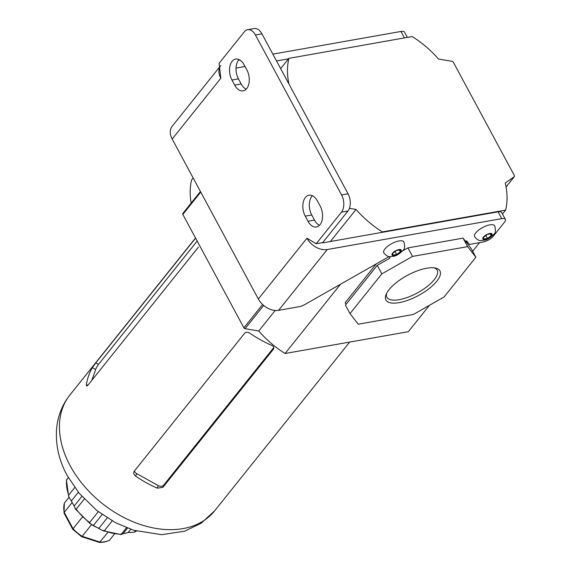 <?xml version="1.0" encoding="UTF-8"?>
<svg xmlns="http://www.w3.org/2000/svg" width="571" height="571" viewBox="0 0 571 571"><rect width="100%" height="100%" fill="white"/><g stroke="black" fill="none" stroke-linecap="round" stroke-linejoin="round"><path stroke-width="0.86" d="M403.954 241.94A11.463 4.297 151.7 0 0 395.525 241.918A11.463 4.297 151.7 0 0 384.94 248.956A11.463 4.297 151.7 0 0 383.769 252.81C388.573 258.435 390.314 256.265 393.148 256.35C395.988 256.058 399.2 254.131 402.798 250.562C404.718 249.42 405.103 246.544 403.954 241.94M400.35 249.812L396.609 250.469L392.862 253.139L392.862 255.151L396.609 254.488L400.357 251.818L400.35 249.812M399.365 249.984L400.357 251.818M395.046 251.583L396.609 254.488M494.772 225.866A11.463 4.297 151.7 0 0 486.342 225.845A11.463 4.297 151.7 0 0 475.764 232.882A11.463 4.297 151.7 0 0 474.587 236.737C479.397 242.361 481.132 240.191 483.972 240.277C486.806 239.984 490.025 238.057 493.615 234.488C495.535 233.346 495.921 230.47 494.772 225.866M491.174 233.739L487.427 234.395L483.687 237.065L483.687 239.078L487.434 238.414L491.174 235.744L491.174 233.739M490.189 233.91L491.174 235.744M485.871 235.509L487.434 238.414M312.408 195.725A13.547 8.301 -100 0 0 311.866 196.338A13.547 8.301 -100 0 0 311.737 214.996L314.485 220.106A13.547 8.301 -100 0 0 319.489 225.324M317.412 200.949A13.547 8.301 -100 0 0 308.968 195.203A13.547 8.301 -100 0 0 305.378 197.487A13.547 8.301 -100 0 0 305.249 216.145L307.997 221.248A13.547 8.301 -100 0 0 316.441 226.994A13.547 8.301 -100 0 0 320.16 206.052L317.412 200.949M246.194 89.19A13.547 8.301 80 0 1 241.19 83.973L238.442 78.869A13.547 8.301 80 0 1 238.564 60.205A13.547 8.301 80 0 1 239.106 59.598M232.076 61.354A13.547 8.301 80 0 1 235.673 59.077A13.547 8.301 80 0 1 244.117 64.816L246.865 69.919A13.547 8.301 80 0 1 243.146 90.86A13.547 8.301 80 0 1 234.702 85.122L231.954 80.019A13.547 8.301 80 0 1 232.076 61.354M247.65 29.699L254.138 28.55A12.505 7.666 80 0 1 261.932 33.853L255.444 34.995A12.505 7.666 -100 0 0 247.65 29.699A12.505 7.666 -100 0 0 244.331 31.805L219.078 63.367L220.834 78.256A16.673 11.598 -141.3 0 1 220.784 65.544M465.394 241.133L466.693 240.905L469.441 244.438L483.059 242.025A8.337 3.126 151.7 0 0 493.287 236.201L504.514 222.169A8.337 3.126 151.7 0 0 505.371 219.364A8.337 3.126 151.7 0 0 501.766 218.643L327.262 249.527A16.673 11.598 -141.3 0 1 306.962 238.207L316.198 243.746L341.458 212.176A12.505 7.666 -100 0 0 341.572 194.954L348.06 193.805L261.932 33.853M348.06 193.805A12.505 7.666 80 0 1 347.946 211.027L341.458 212.176M316.198 243.746L322.686 242.596L347.946 211.027M341.572 194.954L255.444 34.995M377.231 265.372L381.813 273.88L350.009 313.629L345.426 305.121L377.231 265.372L390.022 258.092L389.179 256.529L304.971 304.479A8.337 3.126 151.7 0 1 299.29 306.663L278.619 310.317A16.673 11.598 -141.3 0 1 258.32 299.004L172.192 139.046A16.673 11.598 -141.3 0 1 172.142 126.334L219.521 67.121M238.564 60.205L239.827 59.984M272.852 54.138L400.985 31.462A8.337 3.126 -28.3 0 1 404.582 32.183L407.38 37.386M236.03 68.113L245.03 66.514M276.521 60.947L288.526 58.82M501.766 218.643L498.105 211.834L323.6 242.718A8.337 5.803 -141.3 0 1 321.68 242.775M498.105 211.834A8.337 3.126 -28.3 0 1 501.702 212.562L505.371 219.364M107.762 532.486L99.49 542.45L81.639 536.697L72.81 529.381L73.038 528.725A30.891 21.491 38.7 0 0 82.181 536.305L81.582 535.962M74.751 487.584L68.684 495.164L68.691 496.485L74.187 505.985L75.415 509.032M81.853 496.399L74.187 505.985M135.455 530.802L134.578 531.894A46.358 32.254 38.7 0 0 136.369 531.066M69.055 497.255L64.337 503.158A30.891 21.491 38.7 0 0 64.237 512.373L64.059 513.151L72.788 529.353M72.189 502.437L64.237 512.373L73.038 528.725L82.338 517.105M66.9 479.861L66.621 479.783A46.358 32.254 38.7 0 0 68.684 495.164M75.129 508.483L76.207 509.139A46.358 32.254 38.7 0 0 89.626 522.508L90.639 523.942L102.073 530.316L104.357 530.716A46.358 32.254 38.7 0 0 121.266 534.249L128.182 532.507L134.035 532.258L136.498 531.101M90.04 523.6L90.639 523.942M126.484 527.725L121.266 534.249L121.623 534.399M98.776 528.211A30.891 21.491 -141.3 0 1 91.538 524.613L82.181 536.305L100.075 542.093A30.891 21.491 38.7 0 0 104.95 541.743A30.891 21.491 38.7 0 0 109.325 540.452L104.4 542.093L99.49 542.45M114.45 534.049L109.297 540.48M68.334 477.642L66.621 479.783M84.28 499.047L76.207 509.139M98.291 511.673L89.626 522.508M112.209 520.902L104.357 530.716M130.752 529.296L128.182 532.507M127.519 528.118L123.315 533.371M107.22 517.911L98.926 528.282M102.145 514.521L93.537 525.277M78.341 492.259L71.439 500.881M64.016 513.015L64.337 503.158M436.808 281.203A30.677 11.491 -28.3 0 1 402.983 301.788A30.677 11.491 -28.3 0 1 386.039 294.643A30.677 11.491 -28.3 0 1 389.079 289.654A30.677 11.491 -28.3 0 1 435.452 268.042A30.677 11.491 -28.3 0 1 436.808 281.203M386.603 293.394A28.529 10.685 151.7 0 0 386.824 297.084A28.529 10.685 151.7 0 0 407.715 297.313A28.529 10.685 151.7 0 0 434.196 279.747A28.529 10.685 151.7 0 0 437.051 270.04A28.529 10.685 151.7 0 0 434.096 267.82M263.652 305.442L245.059 328.689A1.249 0.871 -141.3 0 1 243.896 327.84L182.841 214.446A1.249 0.871 -141.3 0 1 182.834 213.49A1.249 0.871 -141.3 0 1 182.963 213.368L200.442 191.521M245.059 328.689L258.756 331.016A83.373 58.006 38.7 0 0 285.072 353.506L340.473 284.265M349.431 208.308L356.04 209.429A83.373 58.006 38.7 0 0 382.356 231.919L381.985 232.39M506.063 186.931L514.271 176.675L505.242 183.02A83.373 58.006 -141.3 0 1 505.613 210.107L382.356 231.919M514.271 176.675A1.249 0.871 38.7 0 0 514.392 176.553A1.249 0.871 38.7 0 0 514.392 175.597L453.331 62.203A1.249 0.871 38.7 0 0 452.175 61.354L438.478 59.027A83.373 58.006 38.7 0 0 412.162 36.537L288.905 58.349A83.373 58.006 -141.3 0 0 288.955 84.037M350.009 313.629L358.245 324.214L413.39 314.457L444.074 296.977L475.879 257.228L467.642 246.643L412.505 256.408L381.813 273.88M346.062 304.329L345.198 302.723L376.275 263.881M475.879 257.228L471.296 248.72L467.863 244.309L466.093 241.012M402.391 251.047L407.922 247.9L463.06 238.136L467.642 246.643M407.922 247.9L412.505 256.408M465.708 241.083L466.493 242.547L463.06 238.136M429.435 305.314L408.329 331.694L285.072 353.506M472.674 251.276L479.583 242.639M502.487 214.011L505.613 210.107M191.164 203.083A83.373 58.006 -141.3 0 1 191.62 179.936L193.169 178.002M280.668 68.648L288.905 58.349M258.756 331.016L275.193 310.467M330.359 241.526L356.04 209.429M87.827 385.346L86.606 386.067L86.378 384.554L87.82 385.354L198.394 247.157M197.173 241.069L98.526 364.362A4.168 0.699 -60.9 0 0 95.657 369.508L92.366 367.674A92.695 64.487 38.7 0 0 86.378 384.554M92.366 367.674L95.807 362.849L98.526 364.362M195.596 238.128L95.807 362.849M273.759 348.588L273.423 349.181C274.33 347.675 273.702 346.376 271.546 345.291A92.695 64.487 -141.3 0 1 250.012 333.286C247.821 331.958 246.051 331.915 244.709 333.178L134.142 471.361C133.207 472.959 133.728 474.558 135.705 476.15A92.695 64.487 38.7 0 0 157.239 488.155L158.153 485.578A4.168 2.912 -160.5 0 0 163.613 485.236L273.802 347.525M163.613 485.236L162.856 487.37L273.423 349.181L273.859 347.953M162.856 487.37L157.239 488.155M133.8 471.989L134.142 471.361M134.478 470.947A4.168 2.912 -160.5 0 0 136.619 473.573L158.153 485.578M95.657 369.508L91.803 380.372M400.664 251.761A5.21 1.949 151.7 0 0 398.951 249.556A5.21 1.949 151.7 0 0 392.555 253.196A5.21 1.949 151.7 0 0 394.268 255.401A5.21 1.949 151.7 0 0 400.664 251.761M491.481 235.687A5.21 1.949 151.7 0 0 489.768 233.482A5.21 1.949 151.7 0 0 483.373 237.122A5.21 1.949 151.7 0 0 485.093 239.328A5.21 1.949 151.7 0 0 491.481 235.687M172.192 139.046L220.834 78.256M258.32 299.004L306.962 238.207M278.619 310.317L327.262 249.527M404.454 37.9L400.985 31.462M234.702 85.122L241.19 83.973M231.954 80.019L238.442 78.869M305.249 216.145L311.737 214.996M307.997 221.248L314.485 220.106M200.742 192.07L182.841 214.446M243.896 327.84L262.581 304.493M69.883 395.018A92.695 64.487 38.7 0 0 70.14 465.686A92.695 64.487 38.7 0 0 142.522 525.17A92.695 64.487 38.7 0 0 214.639 510.838L201.22 523.193L184.683 531.18L161.6 534.692L133.742 530.281L115.685 522.786L96.963 510.638L79.212 493.33L67.15 475.507C58.927 460.333 55.416 444.73 56.608 428.707C57.742 416.081 62.168 404.853 69.883 395.018L195.518 237.993M136.619 473.573L135.705 476.15M66.422 480.097L68.691 496.485M75.443 509.075L89.982 523.55M102.987 530.787L121.138 534.613M182.834 213.49L200.435 191.499M514.392 176.553L506.063 186.96M349.666 342.072L214.639 510.838"/></g></svg>
